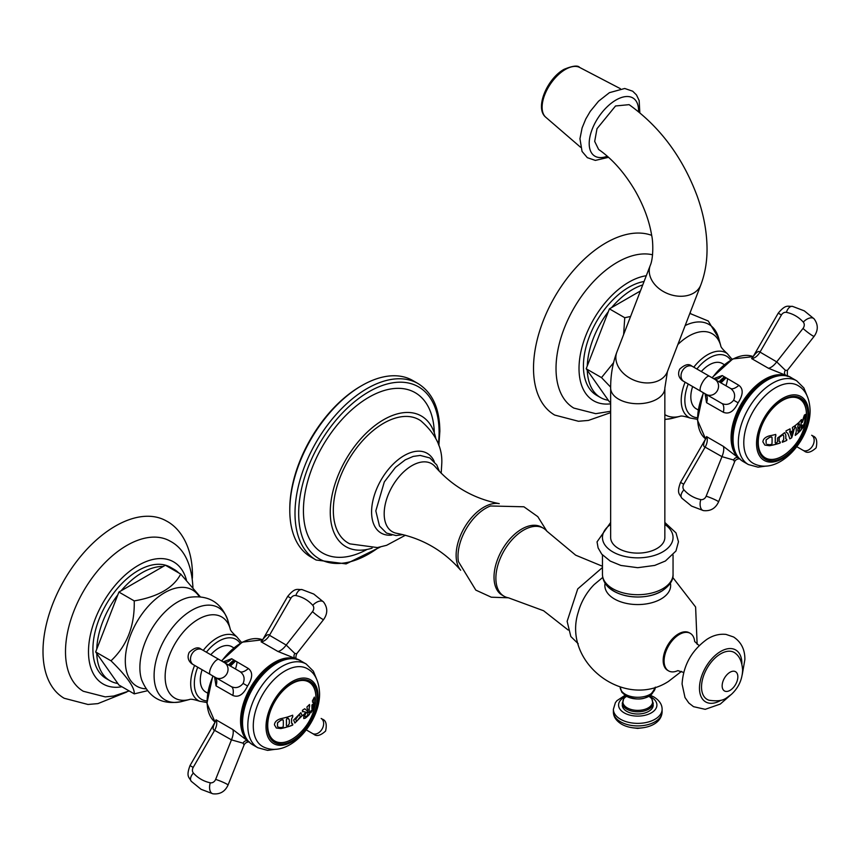 <?xml version="1.0" encoding="UTF-8"?>
<svg xmlns="http://www.w3.org/2000/svg" width="860" height="860" viewBox="0 0 860 860"><rect width="100%" height="100%" fill="white"/><g stroke="black" fill="none" stroke-linecap="round" stroke-linejoin="round"><path stroke-width="1.29" d="M626.8 711.37A15.48 8.933 180 0 1 622.274 705.06L623.64 698.814L626.015 696.492A14.878 8.589 180 0 0 627.23 707.866A14.878 8.589 0 0 0 647.601 708.231A14.878 8.589 0 0 0 649.493 696.514L651.869 698.836L653.224 705.06A15.48 8.933 0 0 1 643.678 713.316A15.48 8.933 0 0 1 626.8 711.37M689.333 632.809L690.258 633.347A21.683 12.513 -60 0 0 673.552 639.152A21.683 12.513 -60 0 0 664.092 660.964A21.683 12.513 120 0 0 668.575 670.886L667.661 670.359A21.683 12.513 -60 0 1 663.167 660.437A21.683 12.513 -60 0 1 678.497 633.884A21.683 12.513 -60 0 1 689.333 632.809A21.683 12.513 -60 0 1 689.784 633.089M602.763 577.404L594.217 584.531A37.851 21.855 120 0 0 578.286 612.116C561.903 662.404 624.414 710.188 668.532 681.378L681.507 671.37M504.014 596.206L502.143 595.131A39.28 22.683 120 0 1 494.016 577.146A39.28 22.683 -60 0 1 511.162 537.618A39.28 22.683 -60 0 1 541.424 527.094L543.294 528.169A39.28 22.683 -60 0 0 513.022 538.693A39.28 22.683 -60 0 0 495.876 578.221A39.28 22.683 120 0 0 504.014 596.206A39.28 22.683 120 0 0 508.443 597.808L543.595 610.75L568.17 630.036M543.294 528.169A39.28 22.683 -60 0 1 546.895 531.2L575.663 555.173L602.462 566.256M541.424 527.094A39.28 22.683 -60 0 1 542.337 527.674M546.82 531.115L537.801 516.656L523.912 506.787L490.512 505.981A39.28 22.683 -60 0 0 457.993 556.355A39.28 22.683 120 0 0 458.401 561.591L475.806 590.111L491.296 597.205L508.325 597.786M499.123 503.616C473.581 498.628 452.274 486.319 435.192 466.711A39.28 22.683 -60 0 0 404.017 471.549A39.28 22.683 -60 0 0 384.183 513.732A39.28 22.683 120 0 0 396.739 533.318C422.281 538.317 443.588 550.615 460.67 570.223A39.28 22.683 120 0 1 456.123 555.27A39.28 22.683 -60 0 1 470.7 518.644A39.28 22.683 -60 0 1 499.123 503.616A39.28 22.683 -60 0 1 499.241 503.637M434.279 461.562A46.042 26.585 -60 0 0 397.868 459.928A46.042 26.585 -60 0 0 371.584 511.99A46.042 26.585 120 0 0 391.827 535.103M441.18 473.237L441.728 464.443C442.835 448.479 435.891 433.956 420.895 420.862A71.1 41.054 -60 0 0 365.532 437.579A71.1 41.054 -60 0 0 333.325 510.356A71.1 41.054 120 0 0 349.88 543.864L377.411 547.573L386.602 545.315L405.382 535.242M435.697 437.976A75.444 43.559 -60 0 0 421.798 416.272A75.444 43.559 -60 0 0 363.5 435.88A75.444 43.559 -60 0 0 330.262 512.13A75.444 43.559 120 0 0 346.354 546.928A75.444 43.559 120 0 0 372.1 548.121M434.311 432.945A92.568 53.438 -60 0 0 367.973 397.793A92.568 53.438 -60 0 0 303.429 510.625A92.568 53.438 120 0 0 367.059 549.443M412.779 380.529L417.992 383.538A101.888 58.824 -60 0 0 339.474 410.833A101.888 58.824 -60 0 0 295.002 513.366A101.888 58.824 120 0 0 316.104 560.01L310.89 557A101.888 58.824 120 0 1 289.788 510.356A101.888 58.824 -60 0 1 361.834 385.57A101.888 58.824 -60 0 1 412.779 380.529A101.888 58.824 -60 0 1 415.315 382.141M289.788 510.356L289.788 508.937A100.147 57.824 -60 0 1 360.609 386.28L361.834 385.57M664.845 388.086A27.101 15.641 0 0 1 656.911 399.147A27.101 15.641 0 0 1 627.381 402.534A27.101 15.641 0 0 1 610.654 388.086L610.654 537.468A27.101 15.641 0 0 0 627.381 551.926A27.101 15.641 0 0 0 656.911 548.529A27.101 15.641 0 0 0 664.845 537.468L664.845 388.086L667.424 371.595L700.825 284.918A27.101 20.049 21.1 0 1 693.547 293.142A27.101 20.049 21.1 0 1 661.867 290.615A27.101 20.049 21.1 0 1 650.257 265.428L616.856 352.106A27.101 20.049 21.1 0 0 628.466 377.293A27.101 20.049 21.1 0 0 660.147 379.819A27.101 20.049 21.1 0 0 667.424 371.595M650.257 265.428C653.643 257.817 653.073 241.047 651.719 235.651C649.364 221.063 643.893 206.174 635.303 191.006C624.596 172.828 612.363 158.982 598.625 149.457L594.69 141.416L597.001 128.699L615.534 105.973L629.101 104.651C659.91 126.753 682.571 157.165 697.095 195.876C703.254 212.979 706.554 229.706 706.995 246.078C707.371 260.032 705.318 272.986 700.825 284.918M690.258 633.347A21.683 12.513 -60 0 1 694.611 641.022M668.575 670.886A21.683 12.513 120 0 0 677.4 670.821M701.524 687A27.101 15.641 -60 0 1 714.585 658.48A27.101 15.641 -60 0 1 735.966 653.772C739.837 656.911 742.062 662.372 742.621 670.133C742.245 679.798 738.407 687.968 731.107 694.633C725.851 697.836 724.281 702.362 709.134 700.266A27.101 15.641 120 0 1 701.524 687M306.966 706.899A52.395 30.25 0 0 0 309.492 704.469A50.547 29.186 60 0 1 309.621 705.952L309.17 708.113A50.858 29.358 60 0 1 309.213 710.145A50.858 29.358 60 0 1 309.148 712.467L309.6 713.37A50.547 29.186 60 0 1 309.492 714.38A52.395 30.25 180 0 1 305.289 718.186L303.763 718.53L303.849 714.606L305.816 712.177A52.449 6.386 -155 0 1 303.419 711.575L302.548 711.779A52.664 30.412 -120 0 0 302.419 710.295A52.395 30.25 0 0 0 304.655 708.747A51.922 3.483 32.7 0 1 307.203 710.812L307.375 710.822A52.739 30.444 0 0 0 307.676 710.564L307.805 710.22A51.503 29.735 -120 0 0 307.783 709.436L307.095 708.393A51.729 29.863 -120 0 0 306.966 706.899M309.439 704.523A50.46 29.133 60 0 1 309.557 705.92L309.106 708.07A50.772 29.315 60 0 1 309.084 712.435L309.6 713.37M309.536 713.338L309.084 712.435L309.536 713.338M309.525 713.381A50.46 29.133 60 0 1 309.428 714.337A52.309 30.197 180 0 1 305.225 718.143L303.741 718.519M305.816 712.177L305.762 712.144A52.352 6.375 -155 0 1 303.354 711.542L303.419 711.575M302.483 711.747L303.354 711.542M307.031 708.35L307.719 709.403L307.031 708.35M307.826 711.758L307.622 711.639A52.664 30.401 180 0 1 306.257 712.8L306.321 712.832C304.44 715.434 304.386 716.681 306.16 716.563A52.535 30.326 0 0 0 307.525 715.402L307.687 715.068A51.503 29.735 -120 0 0 307.826 711.758L307.687 711.671A52.75 30.455 180 0 1 306.321 712.832M305.182 716.788L306.16 716.563M306.096 716.52C304.333 716.649 304.375 715.402 306.257 712.8M314.47 698.632L314.094 701.201A45.967 26.542 60 0 1 314.147 703.297A45.967 26.542 60 0 1 314.072 705.727L314.351 706.243A45.204 26.101 60 0 1 314.244 707.242A52.395 30.25 180 0 1 310.825 712.843L310.17 712.445A50.729 41.42 -59.1 0 0 310.75 710.973L311.417 710.618A52.61 30.369 0 0 0 313.072 708.199L313.244 707.587A47.246 27.283 -120 0 0 313.319 706.049L313.019 705.866A52.75 30.455 180 0 1 312.739 706.307L312.384 707.522A48.397 27.939 60 0 1 312.373 708.038A52.707 30.433 180 0 1 311.911 708.694A48.87 28.219 -120 0 0 311.943 706.942A48.87 28.219 -120 0 0 311.911 705.146A52.707 30.433 0 0 0 312.373 704.501A48.397 27.939 60 0 1 312.384 705.028L312.739 705.232A52.75 30.455 0 0 0 313.019 704.791L313.319 703.555A47.246 27.283 -120 0 0 313.287 702.717L312.61 702.158A48.009 27.724 -120 0 0 312.47 700.663A52.395 30.25 0 0 0 314.33 697.127A45.021 25.993 60 0 1 314.47 698.632L314.029 701.158A45.859 26.477 60 0 1 314.007 705.684L314.351 706.243M313.287 702.717L312.61 702.158M312.309 704.587A48.3 27.886 60 0 1 312.32 704.996L312.739 705.232M307.783 709.436L307.095 708.393M304.655 708.747A52.008 3.494 32.7 0 1 307.267 710.844L307.375 710.822M293.647 720.024L300.871 712.693L302.15 715.724L294.862 723.034L293.647 720.024M291.594 718.928A51.482 29.724 60 0 1 291.626 720.809A51.482 29.724 60 0 1 291.572 722.98L292.765 724.12A51.793 29.906 60 0 1 292.669 725.12A52.395 30.25 180 0 1 287.681 726.851A50.385 29.089 -120 0 0 287.777 725.84L289.272 723.776A50.837 29.348 -120 0 0 289.325 721.604A50.837 29.348 -120 0 0 289.293 719.734L287.81 718.422A50.385 29.089 -120 0 0 287.681 716.928A52.395 30.25 0 0 0 292.669 715.208A51.793 29.906 60 0 1 292.787 716.702L291.529 718.895A51.396 29.67 60 0 1 291.508 722.948L291.572 722.98M287.799 718.39L288.648 718.627L287.81 718.422M286.401 719.831A49.88 28.799 60 0 1 286.477 722.464A49.88 28.799 60 0 1 286.38 725.367L286.971 726.076A50.106 28.928 60 0 1 286.864 727.087A52.395 30.25 180 0 1 280.854 728.57L276.339 728.011L274.447 724.872C274.652 721.981 276.791 719.906 280.854 718.659A52.395 30.25 0 0 0 286.864 717.175A50.106 28.928 60 0 1 286.993 718.659L286.337 719.788A49.783 28.745 60 0 1 286.315 725.335L286.971 726.076M314.265 706.361A45.107 26.036 60 0 1 314.169 707.199A52.309 30.197 180 0 1 310.761 712.811M313.319 706.049L312.954 705.834A52.664 30.401 180 0 1 312.675 706.275L312.739 706.307M311.911 708.554A52.621 30.38 180 0 0 312.298 707.995A48.3 27.886 60 0 0 312.32 707.49L312.675 706.275M312.535 702.115L313.223 702.674L312.535 702.115M314.276 697.256A44.924 25.94 60 0 1 314.394 698.589M310.75 710.973L311.417 710.618M292.013 723.97L292.765 724.12M306.257 679.851A34.679 20.027 -60 0 1 306.945 680.217A34.679 20.027 -60 0 1 307.579 680.615M271.599 739.88A34.679 20.027 120 0 0 272.265 740.299L273.544 741.03A34.679 20.027 120 0 1 270.728 738.761M275.963 742.115A35.335 20.404 -60 0 1 273.168 741.395M267.385 726.281A35.335 20.404 120 0 0 274.695 742.449A35.335 20.404 120 0 0 301.925 732.989A35.335 20.404 120 0 0 317.351 697.428A35.335 20.404 -60 0 0 310.03 681.249A35.335 20.404 -60 0 0 282.8 690.72A35.335 20.404 -60 0 0 267.385 726.281M308.353 680.453A35.335 20.404 -60 0 1 310.374 682.517M253.281 725.926A44.87 25.907 120 0 0 263.267 746.846C288.691 759.38 319.974 722.701 319.587 693.515C319.006 681.539 315.19 673.412 308.127 669.155A44.87 25.907 -60 0 0 273.319 680.292A44.87 25.907 -60 0 0 253.281 725.926M216.032 719.798A10.406 6.009 120 0 1 214.602 730.323L193.199 767.41A4.945 4.031 -60 0 0 193.392 773.033A45.956 37.528 -60 0 0 210.291 782.793A4.945 4.031 -60 0 0 215.645 779.386L231.458 739.858L214.602 730.323C212.495 729.861 212.689 727.098 215.172 722.024L216.032 719.798L232.834 729.549L248.83 741.782M223.116 661.867L231.684 658.738L248.368 668.521C252.98 672.144 252.722 677.97 247.572 685.99C243.401 694.633 238.489 697.793 232.834 695.461L216.032 685.861L214.559 676.938M296.786 659.534C295.603 658.319 295.625 656.33 296.84 653.568L294.894 653.536A3.472 2.881 -58.1 0 0 295.27 658.459L277.909 651.45L261.075 641.775L262.666 639.775A6.02 3.924 176.8 0 1 262.633 639.84M249.422 741.922C246.841 741.933 245.057 742.986 244.047 745.072L243.122 743.191L231.458 739.858A9.933 3.838 110.6 0 0 232.834 729.549M294.894 653.536L286.197 645.054A10.084 4.225 -52 0 1 277.909 651.45M296.84 653.568L323.639 619.512A8.675 0.871 -141.8 0 1 322.102 618.942A8.675 0.871 38.2 0 1 312.492 611.643L286.197 645.054L269.481 635.282C268.298 633.702 266.03 635.207 262.666 639.775M201.079 649.139L240.133 671.682A9.933 4.321 133.5 0 0 248.368 668.521M231.275 686.603L191.769 663.748C187.985 660.587 187.136 656.782 189.232 652.31C194.252 647.752 198.187 646.688 201.025 649.106L240.133 671.682C244.079 674.724 245.078 678.637 243.122 683.42C239.736 687.484 235.833 688.57 231.437 686.688A10.084 4.644 -71.5 0 1 232.834 695.461M230.878 686.366L214.613 676.971A10.406 6.009 -60 0 1 216.032 685.861M233.705 647.795L231.856 646.731A26.144 15.093 120 0 0 210.797 654.739M202.121 669.757A26.144 15.093 120 0 0 205.712 692.01L207.561 693.074M235.457 668.983A26.144 15.093 120 0 0 237.091 661.856M96.75 649.16L117.82 594.851A64.253 37.098 -60 0 0 96.75 649.16L95.664 651.955L110.994 660.803C127.076 645.656 134.816 625.682 134.235 600.904C158.057 596.775 173.548 587.832 180.707 574.071L200.208 596.689M163.217 566.482L121.077 590.809A64.253 37.098 -60 0 1 163.217 566.482L165.389 565.224L180.707 574.071M168.969 567.288A64.253 37.098 -60 0 1 174.268 569.481A64.253 37.098 -60 0 1 178.815 572.986M95.664 651.955L96.75 653.503A64.253 37.098 120 0 0 110.016 680.765L106.221 678.572A64.253 37.098 120 0 1 92.912 649.16A64.253 37.098 -60 0 1 120.959 584.499A64.253 37.098 -60 0 1 170.474 567.288A64.253 37.098 -60 0 1 172.312 568.481M121.077 590.809L118.906 592.056L117.82 594.851M118.906 592.056L134.235 600.904M96.75 653.503L118.906 685.022L134.235 693.87C134.816 687.656 127.076 676.637 110.994 660.803M110.016 680.765A64.253 37.098 120 0 0 117.82 683.474M147.393 690.741L134.235 693.87M192.941 587.53C191.673 563.805 184.029 548.325 170.011 541.08A86.709 50.063 -60 0 0 103.243 564.525A86.709 50.063 -60 0 0 65.5 651.676A86.709 50.063 120 0 0 83.302 691.268L105.232 696.88L113.703 696.03L129.183 690.956M126.635 692.085L97.889 703.62L87.967 704.469L64.188 698.266A102.319 59.071 120 0 1 43 651.428A102.319 59.071 -60 0 1 87.666 548.454A102.319 59.071 -60 0 1 166.507 521.042C179.783 527.943 192.221 545.939 192.457 574.501L192.382 578.21M286.907 726.044L286.315 725.335L286.907 726.044A50.02 28.874 60 0 1 286.799 727.044A52.309 30.197 180 0 1 280.779 728.528L276.296 727.99M286.81 717.186A50.02 28.874 60 0 1 286.928 718.627L286.993 718.659M286.337 719.788L286.928 718.627M280.919 720.11L277.49 722.765L277.479 726.302L277.565 722.808L280.983 720.153A52.567 30.347 180 0 0 282.768 719.766L282.704 719.723A52.481 30.304 180 0 1 280.919 720.11L280.983 720.153M278.371 727.248L277.479 726.302M283.23 720.024A48.654 28.09 60 0 1 283.198 726.743L282.736 727.184A52.535 30.326 0 0 1 280.951 727.571L278.404 727.27L277.543 726.345M292.701 724.077L291.508 722.948M292.701 724.12A51.707 29.853 60 0 1 292.604 725.087A52.309 30.197 180 0 1 287.681 726.786M292.615 715.23A51.707 29.853 60 0 1 292.733 716.659L292.787 716.702M291.529 718.895L292.733 716.659M294.84 723.013L302.086 715.692L300.839 712.671M296.474 721.497L295.7 719.089L299.441 714.327L295.765 719.121L296.506 721.518L300.333 716.81L299.495 714.359M799.768 427.656L799.477 427.495A52.664 30.401 180 0 1 798.091 428.817L797.897 429.419A51.664 29.831 60 0 1 797.854 430.806L798.381 431.537A51.439 29.692 60 0 1 798.252 432.924A52.395 30.25 180 0 1 795.221 435.429A52.352 30.218 -120 0 0 795.317 434.418L796.199 432.182A52.18 30.121 -120 0 0 796.242 430.032A52.18 30.121 -120 0 0 796.199 427.829L795.35 427.001A52.352 30.218 -120 0 0 795.221 425.517A52.395 30.25 0 0 0 798.252 423.012A51.439 29.692 60 0 1 798.381 424.55L797.854 426.452A51.664 29.831 60 0 1 797.908 428.087L798.155 428.226A52.75 30.455 0 0 0 799.542 426.915L799.768 426.334A50.837 29.348 -120 0 0 799.725 424.69L799.08 423.894A51.116 29.52 -120 0 0 798.951 422.357A52.395 30.25 0 0 0 801.477 419.572A49.504 28.584 60 0 1 801.606 421.056L801.122 423.163A49.955 28.842 60 0 1 801.165 425.367A49.955 28.842 60 0 1 801.122 427.517L801.584 428.473A49.504 28.584 60 0 1 801.477 429.484A52.395 30.25 180 0 1 798.951 432.268A51.116 29.52 -120 0 0 799.08 430.881L799.725 429.054A50.837 29.348 -120 0 0 799.768 427.656L799.542 427.527A52.75 30.455 180 0 1 798.144 428.85M801.423 419.637A49.418 28.53 60 0 1 801.541 421.024L801.058 423.131A49.858 28.788 60 0 1 801.058 427.485L801.584 428.473M801.52 428.441L801.058 427.485L801.52 428.441M801.509 428.495A49.418 28.53 60 0 1 801.413 429.441A52.309 30.197 180 0 1 798.962 432.161M798.381 431.537L797.8 430.774A51.578 29.777 60 0 0 797.843 429.377L798.091 428.817M798.317 431.559A51.342 29.648 60 0 1 798.188 432.892A52.309 30.197 180 0 1 795.231 435.332M795.285 426.969L796.134 427.785L795.285 426.969M798.198 423.066A51.342 29.648 60 0 1 798.317 424.517L798.381 424.55M798.155 428.226L797.843 428.054A51.578 29.777 60 0 0 797.8 426.41L798.317 424.517M799.015 423.862L799.66 424.657L799.015 423.862M799.725 424.69L799.08 423.894M796.199 427.829L795.35 427.001M769.528 445.727L764.862 445.082L762.906 441.9C763.1 439.051 765.303 437.031 769.528 435.816A52.395 30.25 0 0 0 775.731 434.44A49.504 28.584 60 0 1 775.86 435.923L775.247 437.073A49.246 28.434 60 0 1 775.322 439.718A49.246 28.434 60 0 1 775.225 442.62L775.827 443.341A49.504 28.584 60 0 1 775.731 444.351A52.395 30.25 180 0 1 769.528 445.727L764.83 445.061M775.666 434.45A49.418 28.53 60 0 1 775.795 435.891L775.183 437.041A49.149 28.38 60 0 1 775.161 442.588L775.827 443.341M777.483 441.825A50.084 28.917 -120 0 0 777.569 439.105A50.084 28.917 -120 0 0 777.547 438.041L784.578 432.698L785.846 435.042A52.277 30.186 60 0 1 785.857 436.106A52.277 30.186 60 0 1 785.782 438.826L786.803 439.417A52.449 30.283 60 0 1 786.717 440.427A52.395 30.25 180 0 1 782.299 442.266A51.589 29.788 -120 0 0 782.396 441.255L783.654 439.718A51.869 29.939 60 0 0 783.718 435.934L783.019 434.655L779.16 437.546A50.622 29.229 -120 0 1 779.096 441.331L780.267 442.008A51.009 29.455 60 0 1 780.17 443.018A52.395 30.25 180 0 1 776.15 444.233A49.665 28.67 -120 0 0 776.257 443.094L777.483 441.825M783.019 434.655L779.096 437.514A50.536 29.175 60 0 1 779.031 441.298L780.267 442.008M784.546 432.677L785.793 435.01A52.191 30.132 60 0 1 785.728 438.793L786.803 439.417M789.824 438.858A52.632 18.167 -134.9 0 0 788.437 434.902A52.632 18.167 -134.9 0 0 787.695 433.171L786.147 432.311A52.352 30.218 -120 0 0 786.029 430.828A52.395 30.25 0 0 0 790.039 428.828A52.739 30.444 60 0 1 790.168 430.312L789.716 431.989A52.739 18.2 45.1 0 1 789.878 432.344A52.707 30.433 0 0 0 792.984 430.516A52.718 39.012 -98.9 0 0 793.103 430L792.533 428.914A52.707 30.433 -120 0 0 792.415 427.431A52.395 30.25 0 0 0 794.952 425.711A52.395 30.25 60 0 1 795.081 427.194L793.974 429.581A52.664 38.969 81.1 0 1 793.414 432.042A52.664 38.969 81.1 0 1 791.673 437.804A52.395 30.25 180 0 1 789.824 438.858M805.035 421.12L805.046 417.379L804.068 417.369L802.423 422.335A51.772 14.05 -161.5 0 1 801.896 422.539L804.358 415.122L805.379 414.456L805.917 416.82L804.358 424.851L802.681 427.839A52.395 30.25 180 0 1 802.154 428.592A49.805 19.834 -132.1 0 0 801.907 426.119A52.266 37.259 -15.9 0 0 802.455 425.13L803.261 425.894L805.035 421.12M802.455 425.13L803.261 425.894M775.763 443.308L775.161 442.588L775.763 443.308A49.418 28.53 60 0 1 775.666 444.308A52.309 30.197 180 0 1 769.463 445.684M769.592 437.267L766.056 439.858L766.12 443.438L766.131 439.901L769.668 437.31A52.567 30.347 180 0 0 771.506 436.955L771.431 436.912A52.481 30.304 180 0 1 769.592 437.267L769.668 437.31M805.046 417.379L804.003 417.337L804.971 417.337L804.003 417.337L802.358 422.303A51.686 14.029 -161.5 0 1 801.907 422.475M793.103 430L792.533 428.914M787.695 433.171L786.147 432.311M762.111 456.681A34.679 20.027 120 0 0 762.777 457.101L764.056 457.832A34.679 20.027 120 0 1 761.24 455.563M796.768 396.654A34.679 20.027 -60 0 1 797.467 397.019A34.679 20.027 -60 0 1 798.091 397.417M798.875 397.255A35.335 20.404 -60 0 1 800.896 399.319M757.896 443.083A35.335 20.404 -60 0 1 773.323 407.522A35.335 20.404 -60 0 1 800.553 398.051A35.335 20.404 -60 0 1 807.873 414.23A35.335 20.404 120 0 1 792.447 449.791A35.335 20.404 120 0 1 765.217 459.251A35.335 20.404 120 0 1 757.896 443.083M766.486 458.917A35.335 20.404 -60 0 1 763.68 458.197M743.792 442.728A44.87 25.907 -60 0 1 763.83 397.094A44.87 25.907 -60 0 1 798.639 385.957C805.702 390.214 809.529 398.341 810.109 410.317C810.496 439.503 779.203 476.182 753.79 463.647A44.87 25.907 120 0 1 743.792 442.728M706.544 436.6A10.406 6.009 120 0 1 705.125 447.125L683.711 484.212A4.945 4.031 -60 0 0 683.915 489.834A45.956 37.528 -60 0 0 700.814 499.596A4.945 4.031 -60 0 0 706.157 496.188L721.981 456.66L705.125 447.125C703.018 446.662 703.2 443.9 705.684 438.826L706.544 436.6L723.357 446.351L739.353 458.584M787.308 376.336L787.362 370.37L785.406 370.337L776.72 361.866A10.084 4.225 -52 0 1 768.421 368.252L751.597 358.577L753.177 356.577A6.02 3.924 176.8 0 1 753.145 356.642L732.774 358.942L711.951 377.69M785.406 370.337A3.472 2.881 -58.1 0 0 785.782 375.261L768.421 368.252M713.639 378.669L722.207 375.54L738.88 385.323C743.513 388.903 743.244 394.729 738.095 402.792C733.924 411.435 729.011 414.595 723.346 412.262L706.544 402.663L705.071 393.74M691.601 365.941L730.645 388.483A9.933 4.321 133.5 0 0 738.88 385.323M721.798 403.404L682.292 380.55C678.497 377.389 677.648 373.584 679.755 369.112C684.775 364.554 688.699 363.49 691.537 365.909L730.645 388.483C734.601 391.526 735.59 395.439 733.644 400.222C730.247 404.286 726.356 405.382 721.959 403.49A10.084 4.644 -71.5 0 1 723.346 412.262M721.389 403.168L705.125 393.772A10.406 6.009 -60 0 1 706.544 402.663M683.915 489.834A8.675 4.837 138.3 0 0 681.776 498.112L691.569 506.099L703.383 510.593C710.424 511.377 715.477 508.486 718.551 501.907L734.569 461.874L733.644 460.003L721.981 456.66A9.933 3.838 110.6 0 0 723.357 446.351M787.362 370.37L814.151 336.314A8.675 0.871 -141.8 0 1 812.625 335.744A8.675 0.871 38.2 0 1 803.004 328.445L776.72 361.866L760.004 352.084C758.81 350.504 756.542 352.009 753.177 356.577M692.644 386.559A26.144 15.093 120 0 0 696.234 408.812L698.083 409.887M725.969 385.785A26.144 15.093 120 0 0 727.603 378.658M724.227 364.597L722.379 363.533A26.144 15.093 120 0 0 701.308 371.541M690.161 312.61L690.72 313.502M587.272 365.962L608.342 311.664A64.253 37.098 -60 0 0 587.272 365.962L586.187 368.757L601.505 377.604L613.535 362.759M623.629 334.551L624.747 317.716L630.584 316.48M586.187 368.757L587.272 370.305A64.253 37.098 120 0 0 600.538 397.567L596.732 395.374A64.253 37.098 120 0 1 583.424 365.962A64.253 37.098 -60 0 1 644.054 281.51M640.42 290.97L611.589 307.611A64.253 37.098 -60 0 1 642.732 284.95M611.589 307.611L609.417 308.858L608.342 311.664M609.417 308.858L624.747 317.716M587.272 370.305L609.417 401.824L610.654 402.534M610.654 387.15L601.505 377.604M600.538 397.567A64.253 37.098 120 0 0 608.342 400.276M652.579 254.797A86.709 50.063 -60 0 0 589.057 286.573A86.709 50.063 -60 0 0 556.022 368.478A86.709 50.063 120 0 0 573.813 408.081L595.743 413.681L610.654 411.263M610.654 412.639L588.412 420.422L578.479 421.271L554.711 415.068A102.319 59.071 120 0 1 533.512 368.231A102.319 59.071 -60 0 1 574.878 268.857A102.319 59.071 -60 0 1 651.676 235.339M805.347 414.434L804.358 424.851M802.143 428.473A52.309 30.197 180 0 0 802.616 427.796L804.293 424.808M803.197 425.85L802.391 425.087L803.197 425.85M794.898 425.754A52.309 30.207 60 0 1 795.016 427.162L793.909 429.548A52.567 38.904 81.1 0 1 793.361 432.01A52.567 38.904 81.1 0 1 791.608 437.762L791.673 437.804M786.094 432.279L787.631 433.139L786.094 432.279M789.985 428.861A52.653 30.401 60 0 1 790.103 430.279L790.168 430.312M789.878 432.344L789.813 432.311A52.653 18.167 45.1 0 0 789.652 431.946L790.103 430.279M792.479 428.882L793.038 429.957L792.479 428.882M792.597 432.214L792.533 432.182A52.664 30.401 180 0 1 790.297 433.494A52.653 18.167 45.1 0 1 790.415 433.784A52.653 18.167 45.1 0 1 791.329 436.364L791.393 436.396A52.718 39.012 -98.9 0 0 792.49 432.644A52.718 39.012 -98.9 0 0 792.597 432.214A52.75 30.455 180 0 1 790.361 433.526A52.739 18.2 45.1 0 1 790.48 433.816A52.739 18.2 45.1 0 1 791.393 436.396M791.608 437.762A52.309 30.197 180 0 1 789.803 438.793M786.75 439.385L785.728 438.793L786.75 439.385M786.739 439.449A52.363 30.229 60 0 1 786.653 440.385A52.309 30.197 180 0 1 782.31 442.201M780.203 441.975L779.031 441.298L780.203 441.975M780.203 442.029A50.923 29.401 60 0 1 780.106 442.986A52.309 30.197 180 0 1 776.15 444.179M771.979 437.224A47.891 27.649 60 0 1 771.947 443.932L771.474 444.373A52.535 30.326 0 0 1 769.635 444.727L767.002 444.383M653.224 702.856A15.48 8.933 0 0 1 643.678 711.112A15.48 8.933 0 0 1 626.8 709.178A15.48 8.933 180 0 1 622.274 702.856M626.585 696.299A15.792 9.116 0 0 0 641.904 698.642A15.792 9.116 0 0 0 653.041 692.128M625.338 694.31A17.555 10.137 0 0 0 644.473 696.514A17.555 10.137 0 0 0 655.309 687.14C650.149 698.9 640.431 701.9 626.155 696.138L621.812 692.236L620.189 687.14A17.555 10.137 180 0 0 625.338 694.31M605.117 583.166A32.895 18.995 180 0 0 623.263 602.624A32.895 18.995 180 0 0 661.007 599.001A32.895 18.995 0 0 0 670.381 583.166M438.385 444.212A99.287 57.319 120 0 0 439.094 432.3A99.287 57.319 -60 0 0 368.886 391.762A99.287 57.319 -60 0 0 298.678 513.366A99.287 57.319 120 0 0 378.851 547.325M660.953 591.465A32.82 18.952 180 0 1 606.418 583.714M602.462 574.329A35.292 20.371 180 0 0 624.242 593.153A35.292 20.371 180 0 0 662.705 588.745A35.292 20.371 0 0 0 673.047 574.329C673.498 580.156 669.682 585.8 661.576 591.239C641.689 603.118 602.838 596.13 602.462 574.329L602.462 554.979M610.654 524.417A35.292 20.371 180 0 0 613.943 552.518A35.292 20.371 180 0 0 662.705 551.884A35.292 20.371 0 0 0 664.845 524.417M638.529 111.682A34.776 18.253 124.2 0 0 616.007 100.007A34.776 18.253 -55.8 0 0 589.584 138.729A34.776 18.253 -55.8 0 0 607.311 156.219M545.831 117.293A30.175 15.835 -55.8 0 1 545.057 93.977A30.175 15.835 -55.8 0 1 565.396 69.434A30.175 15.835 124.2 0 1 579.651 67.445C577.899 65.145 572.706 65.779 564.074 69.316C547.261 78.486 534.361 108.209 545.831 117.293L580.586 147.264M721.024 700.233A30.003 17.318 120 0 1 699.47 688.183A30.003 17.318 -60 0 1 720.68 651.439A30.003 17.318 -60 0 1 741.89 663.694A30.003 17.318 120 0 1 741.89 664.081M722.153 685.85A11.094 6.407 -60 0 1 730 672.262A11.094 6.407 -60 0 1 737.848 676.788A11.094 6.407 120 0 1 730 690.386A11.094 6.407 120 0 1 722.153 685.85M649.461 696.299A19.167 11.062 180 0 1 651.299 697.234A19.167 11.062 0 0 1 651.299 712.875A19.167 11.062 0 0 1 624.199 712.875A19.167 11.062 180 0 1 626.037 696.299M613.384 711.854C613.384 716.67 616.125 720.788 621.597 724.184C635.26 732.139 661.426 727.936 662.114 711.854A24.37 14.072 0 0 1 647.075 724.851A24.37 14.072 0 0 1 620.522 721.798A24.37 14.072 180 0 1 613.384 711.854L613.384 709.307A24.37 14.072 180 0 0 620.522 719.25A24.37 14.072 0 0 0 647.075 722.303A24.37 14.072 0 0 0 662.114 709.307L662.114 711.854A24.37 14.072 0 0 0 662.017 710.575M303.849 714.606A52.75 30.455 180 0 1 302.15 715.724L302.086 715.692M315.91 697.632A34.067 19.672 120 0 0 291.819 683.721A34.067 19.672 120 0 0 267.729 725.442A34.067 19.672 120 0 0 296.7 735.956C306.891 727.442 313.126 716.638 315.416 703.555A34.067 19.672 120 0 0 315.91 697.632M315.416 703.555L315.921 697.546C315.867 689.677 313.298 684.141 308.224 680.959A34.679 20.027 120 0 0 304.848 679.658M266.019 726.732A36.851 21.274 -60 0 1 292.077 681.604A36.851 21.274 -60 0 1 318.135 696.643A36.851 21.274 120 0 1 292.077 741.771A36.851 21.274 120 0 1 266.019 726.732M275.565 749.275L267.557 750.371L257.839 747.738A48.343 27.907 120 0 1 247.82 725.603A48.343 27.907 -60 0 1 268.922 676.96A48.343 27.907 -60 0 1 306.171 664.006L313.33 671.133L316.383 678.594M252.56 744.695C245.734 740.449 242.273 732.892 242.165 722.034C240.736 689.236 280.414 646.935 300.903 660.964A48.343 27.907 120 0 0 263.654 673.907A48.343 27.907 120 0 0 242.552 722.561A48.343 27.907 120 0 0 252.56 744.695L257.839 747.738M284.649 659.599A46.827 27.036 120 0 0 251.475 688.247A46.827 27.036 120 0 0 243.251 731.29M295.851 659.018A47.687 27.531 120 0 0 250.432 687.645A47.687 27.531 120 0 0 248.357 741.288M213.076 676.089A47.687 27.531 120 0 0 215.075 722.099M221.439 660.888L242.251 642.14L262.633 639.808A47.687 27.531 120 0 0 221.751 661.071M243.122 743.191A3.472 2.784 121.8 0 1 247.572 741.062M312.492 611.643A4.945 4.031 -60 0 0 312.771 605.311A45.956 37.528 -60 0 0 295.872 595.55A4.945 4.031 -60 0 0 290.895 598.184L269.481 635.282A10.406 6.009 -60 0 1 261.075 641.775M290.895 598.184L287.724 596.356L262.579 639.894M223.321 661.974A10.406 6.009 120 0 0 231.684 658.738M243.122 683.42L247.572 685.99M193.199 664.608L214.613 676.971L193.199 664.608M229.523 665.554A31.347 18.103 -60 0 1 234.5 660.362M193.199 767.41L190.017 765.583C185.814 776.956 189.232 777.139 191.264 781.31A8.675 4.837 138.3 0 1 193.392 773.033M215.645 779.386A8.675 0.871 21.8 0 1 226.771 784.062A8.675 0.871 -158.2 0 1 228.029 785.105L244.047 745.072M210.291 782.793A8.675 4.837 101.7 0 0 212.044 793.468A8.675 4.837 -78.3 0 0 212.861 793.791C219.902 794.575 224.965 791.684 228.029 785.105M306.278 729.893L313.814 734.246C316.652 736.665 320.576 735.59 325.596 731.043C327.036 724.41 325.994 720.476 322.489 719.229L321.156 718.466A8.675 6.106 120 0 1 322.102 729.022A8.675 6.106 -60 0 1 312.492 733.483M228.577 665.006A26.144 15.093 -60 0 1 233.931 660.029M197.714 667.22A34.583 19.963 120 0 0 194.338 683.496A34.583 19.963 120 0 0 206.884 700.911M240.155 643.291A34.583 19.963 120 0 0 206.389 652.202M194.596 665.414A37.259 21.511 120 0 0 190.694 683.582A37.259 21.511 120 0 0 199.552 701.222L206.905 702.512M199.552 701.222C193.951 699.416 190.608 698.847 189.512 699.503L189.512 699.503A46.87 27.058 120 0 1 165.142 676.669A46.87 27.058 -60 0 1 193.865 622.167A46.87 27.058 -60 0 1 230.244 628.95C230.222 630.229 232.393 632.842 236.758 636.798A37.259 21.511 120 0 0 203.261 650.396M228.136 621.296A53.298 30.767 -60 0 0 186.76 613.567A53.298 30.767 -60 0 0 154.101 675.541A53.298 30.767 120 0 0 181.825 701.502C162.454 705.275 149.059 698.051 141.653 679.83A53.632 30.96 120 0 1 139.879 667.607A53.632 30.96 -60 0 1 189.275 597.345C208.765 594.647 221.719 602.634 228.136 621.296L230.244 628.95M199.251 596.614A55.599 32.099 -60 0 0 155.026 599.613A55.599 32.099 -60 0 0 125.302 660.792A55.599 32.099 120 0 0 146.006 688.828M186.405 579.898A70.498 40.7 -60 0 0 131.666 569.739A70.498 40.7 -60 0 0 88.494 651.708A70.498 40.7 120 0 0 121.916 686.764M193.392 664.726A8.675 6.676 -60 0 1 191.952 653.88A8.675 6.676 120 0 1 202.068 649.708M210.291 674.476A8.675 2.988 -60 0 1 212.044 665.479A8.675 2.988 120 0 1 218.967 659.459M224.32 662.555A8.675 7.837 120 0 1 226.771 673.982A8.675 7.837 -60 0 1 215.645 677.572M295.872 595.55A8.675 4.837 -78.3 0 1 301.967 589.562L313.782 594.056L323.575 602.032A8.675 4.837 138.3 0 0 322.887 601.473A8.675 4.837 -41.7 0 0 312.771 605.311M758.24 442.244A34.067 19.672 120 0 0 787.222 452.758C797.413 444.244 803.649 433.44 805.928 420.357A34.067 19.672 120 0 0 806.433 414.434A34.067 19.672 120 0 0 782.342 400.523A34.067 19.672 120 0 0 758.24 442.244M805.928 420.357L806.433 414.348C806.379 406.479 803.82 400.943 798.746 397.761A34.679 20.027 120 0 0 795.371 396.46M756.542 443.534A36.851 21.274 120 0 0 782.6 458.573A36.851 21.274 120 0 0 808.658 413.445A36.851 21.274 -60 0 0 782.6 398.406A36.851 21.274 -60 0 0 756.542 443.534M791.415 377.766C770.936 363.737 731.258 406.038 732.688 438.837C732.784 449.694 736.246 457.251 743.083 461.498A48.343 27.907 120 0 1 733.064 439.363A48.343 27.907 120 0 1 754.166 390.709A48.343 27.907 120 0 1 791.415 377.766L796.693 380.808A48.343 27.907 -60 0 0 759.445 393.762A48.343 27.907 -60 0 0 738.342 442.406A48.343 27.907 120 0 0 748.351 464.54L758.068 467.173L766.088 466.077M775.161 376.4A46.827 27.036 120 0 0 741.997 405.049A46.827 27.036 120 0 0 733.774 448.092M786.362 375.831A47.687 27.531 120 0 0 740.954 404.447A47.687 27.531 120 0 0 738.869 458.09M712.263 377.873A47.687 27.531 -60 0 1 753.156 356.61M703.287 392.708L697.449 420.088L705.598 438.912A47.687 27.531 -60 0 1 703.598 392.891M713.832 378.776A10.406 6.009 120 0 0 722.207 375.54M733.644 400.222L738.095 402.792M683.711 381.41L705.125 393.772L683.711 381.41M683.711 484.212L680.539 482.385C676.336 493.758 679.755 493.941 681.776 498.112M733.644 460.003A3.472 2.784 121.8 0 1 738.095 457.864M706.157 496.188A8.675 0.871 21.8 0 1 717.283 500.864A8.675 0.871 -158.2 0 1 718.551 501.907M720.046 382.356A31.347 18.103 -60 0 1 725.023 377.164M803.004 328.445A4.945 4.031 -60 0 0 803.283 322.113A45.956 37.528 -60 0 0 786.384 312.352A4.945 4.031 -60 0 0 781.417 314.986L778.236 313.158L753.102 356.696M781.417 314.986L760.004 352.084A10.406 6.009 -60 0 1 751.597 358.577M786.384 312.352A8.675 4.837 -78.3 0 1 792.49 306.364L804.293 310.858L814.087 318.834A8.675 4.837 138.3 0 0 813.399 318.286A8.675 4.837 -41.7 0 0 803.283 322.113M714.832 379.357A8.675 7.837 120 0 1 717.283 390.784A8.675 7.837 -60 0 1 706.157 394.375M683.915 381.528A8.675 6.676 -60 0 1 682.464 370.681A8.675 6.676 120 0 1 692.579 366.51M709.478 376.261A8.675 2.988 120 0 0 702.555 382.281A8.675 2.988 -60 0 0 700.814 391.279M719.089 381.808A26.144 15.093 -60 0 1 724.453 376.831M688.226 384.022A34.583 19.963 120 0 0 684.85 400.298A34.583 19.963 120 0 0 697.406 417.713M730.667 360.093A34.583 19.963 120 0 0 696.901 369.004M685.108 382.216A37.259 21.511 120 0 0 681.217 400.384A37.259 21.511 120 0 0 690.075 418.024L697.417 419.315M677.852 344.548A46.87 27.058 -60 0 1 720.766 345.763C720.734 347.031 722.905 349.644 727.27 353.6A37.259 21.511 120 0 0 693.784 367.198M664.845 414.617A46.87 27.058 120 0 0 680.034 416.304L680.034 416.304C681.12 415.649 684.474 416.219 690.075 418.024M664.845 419.228A53.298 30.767 120 0 0 672.348 418.315L664.845 419.508M685.173 325.542A53.298 30.767 -60 0 1 718.648 338.098L720.766 345.752M646.279 275.738A70.498 40.7 -60 0 0 579.016 368.51A70.498 40.7 120 0 0 610.654 403.824M796.801 446.706L804.326 451.048C807.164 453.467 811.098 452.392 816.118 447.845C817.548 441.212 816.516 437.278 813.001 436.031L811.958 435.429M803.004 450.285A8.675 6.106 -60 0 0 812.625 445.824A8.675 6.106 120 0 0 811.679 435.267M703.383 510.593A8.675 4.837 -78.3 0 1 702.555 510.27A8.675 4.837 101.7 0 1 700.814 499.596M626.456 696.31L625.886 696.901L625.886 695.31M649.042 696.31L649.622 696.901L649.622 695.31M697.137 644.301L695.611 607.009L672.735 577.404M578.21 643.742L570.825 636.518L567.127 621.339L577.737 588.896L602.462 567.514M439.395 471.398L436.772 464.97L429.785 457.928L420.196 455.424L413.176 456.423L405.221 459.863L395.46 467.399L384.312 481.912L375.82 510.894L379.486 526.008L386.473 533.049L396.062 535.554L402.888 534.608M417.992 383.538C432.365 392.483 439.654 408.382 439.858 431.236L438.858 445.598M380.292 547.046L346.107 563.902L316.104 560.01M673.047 554.979L673.047 574.329M610.654 522.471L597.044 541.865L598.108 547.906L601.731 554.141L610.213 561.075L620.877 565.45L637.722 567.697L654.729 565.418L665.414 561L675.949 551.013L678.465 541.779L676.014 532.91L664.845 522.471M610.654 388.086C610.6 375.196 612.675 363.21 616.856 352.106M639.829 112.746L639.163 100.534L636.464 94.912L632.713 91.214L624.726 88.483L609.428 92.665L598.571 101.19L590.229 111.391L585.778 118.992L582.102 127.914L579.952 138.729L582.048 151.414L587.337 157.67L595.356 160.401L608.558 157.326M620.339 88.655L579.651 67.445M677.852 670.628L683.657 672.455M699.148 645.613L694.665 641.506M730.28 695.321L720.293 704.05L705.221 709.328L693.504 706.662L688.838 703.018L685.001 697.535L682.077 684.033C683.281 665.371 691.569 650.482 706.909 639.346C713.047 635.346 719.422 633.702 726.034 634.411L733.601 636.991C741.223 642.065 744.986 649.579 744.878 659.534L742.266 674.562M650.558 695.364L653.901 696.976C659.373 700.373 662.114 704.48 662.114 709.307M613.384 709.307L615.384 702.674L616.921 700.685L624.941 695.364M632.627 727.775L637.636 728.409L642.871 727.775M296.7 735.956C288.143 742.76 280.425 744.459 273.544 741.03M308.224 680.959L306.945 680.217M300.903 660.964L306.171 664.006M295.27 658.459L296.517 659.179M261.87 640.367L262.558 639.98M212.764 675.906L206.938 703.287L215.075 722.11M215.161 722.034L190.017 765.583M215.194 721.991L215.14 721.11M212.861 793.791L201.057 789.297L191.264 781.31M235.608 661.007L230.415 666.07M236.758 636.798L241.542 642.506M189.523 699.503L181.825 701.502M170.474 567.288L174.268 569.481M287.724 596.356C295.474 587.025 297.345 589.895 301.967 589.562M323.575 602.032C327.778 607.74 327.8 613.556 323.639 619.512M787.222 452.758C778.655 459.562 770.936 461.261 764.056 457.832M798.746 397.761L797.467 397.019M796.693 380.808L803.853 387.935L806.895 395.396M743.083 461.498L748.351 464.54M785.782 375.261L787.04 375.981M705.673 438.847L680.539 482.385M705.716 438.793L705.662 437.912M734.569 461.874C735.171 460.003 736.955 458.96 739.933 458.724M752.382 357.169L753.07 356.782M778.236 313.158C785.986 303.827 787.857 306.697 792.49 306.364M814.087 318.834C818.301 324.542 818.322 330.358 814.151 336.314M726.13 377.809L720.938 382.872M727.27 353.6L732.064 359.319M680.034 416.304L672.348 418.315M689.849 313.427L708.253 321.006L718.648 338.098"/></g></svg>
